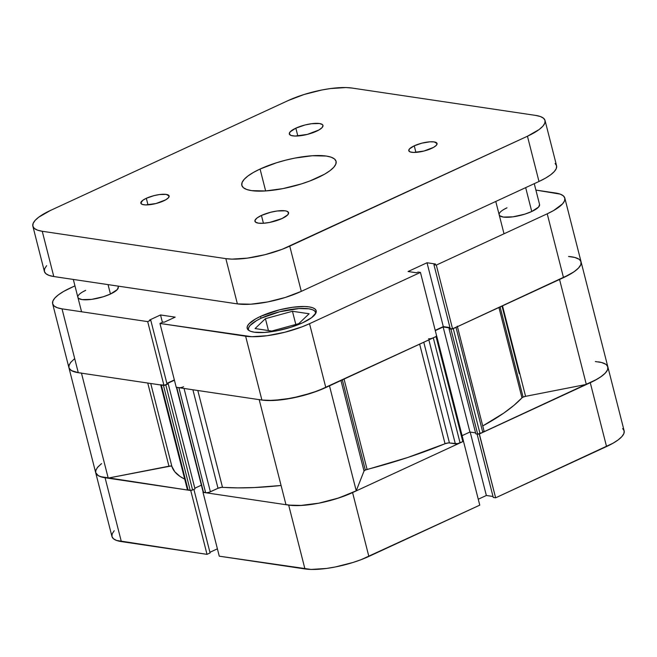 <?xml version="1.0" encoding="UTF-8"?>
<svg xmlns="http://www.w3.org/2000/svg" width="657" height="657" viewBox="0 0 657 657"><rect width="100%" height="100%" fill="white"/><g stroke="black" fill="none" stroke-linecap="round" stroke-linejoin="round"><path stroke-width="0.99" d="M479.766 505.151L463.497 441.315L352.579 492.586L368.856 556.43L479.766 505.151L463.497 441.315L352.579 492.586L336.663 498.647L318.932 503.155L302.08 505.422L288.678 505.11L203.005 492.339L219.274 556.183L311.073 569.438L326.496 568.445L335.201 566.999L352.94 562.491L361.284 559.6L479.766 505.151M114.211 530.733L112.207 533.771L111.945 536.473L113.431 538.732L116.601 540.456L207.021 554.352L190.744 490.516L105.071 477.746L121.348 541.59L207.021 554.352L210.092 552.931L193.889 489.375L210.092 552.931L207.021 554.352L190.744 490.516L100.332 476.621L97.162 474.888L95.676 472.638L95.938 469.936L97.942 466.889L101.597 463.628M606.395 364.742L607.881 367L607.61 369.702L605.614 372.741L601.952 376.009L596.778 379.368L479.216 433.957L495.633 497.817L613.047 443.212L618.229 439.845L621.883 436.585L623.887 433.538L624.15 430.836L622.664 428.578M478.263 499.23L486.352 495.485L493.013 496.478L486.352 495.485L470.19 432.076L486.352 495.485L478.263 499.23M493.259 497.464L495.633 497.817L606.551 446.546L590.273 382.703L479.364 433.981L495.633 497.817L493.259 497.464L477.097 434.039L493.259 497.464M209.928 552.282L217.401 548.825L209.928 552.282M219.274 556.183L304.947 568.946L288.678 505.11L203.005 492.339L219.274 556.183M368.856 556.43L352.579 492.586A46.893 13.091 165.7 0 1 288.678 505.11L304.947 568.946A46.893 13.091 -14.3 0 0 368.856 556.43M71.161 361.835L69.157 364.881L68.895 367.583L111.953 536.506A46.893 13.091 -14.3 0 0 121.348 541.59L105.071 477.746A46.893 13.091 165.7 0 1 95.684 472.662A46.893 13.091 -14.3 0 0 108.208 478.091L81.468 373.168L108.208 478.091L102.377 477.228L98.238 475.66L95.667 472.605M606.551 446.546A46.893 13.091 -14.3 0 0 624.142 430.811L607.873 366.967A46.893 13.091 165.7 0 1 590.273 382.703L606.551 446.546M598.478 361.884A46.893 13.091 165.7 0 1 607.873 366.967A46.893 13.091 -14.3 0 1 586.315 384.435L525.584 396.335A3.474 0.969 -14.3 0 0 523.087 397.115L500.108 306.95L523.087 397.115L521.97 397.838L498.942 307.492L521.97 397.838L513.971 405.336L503.853 413.031L482.739 425.95A185.849 51.87 -14.3 0 0 521.97 397.838A3.474 0.969 -14.3 0 1 523.087 397.115L525.584 396.335L502.515 305.842L525.584 396.335L586.315 384.435L594.298 380.723L600.703 376.904L605.212 373.168L607.61 369.702L607.782 366.663M77.879 297.317L78.536 298.327L82.051 299.592L91.627 299.37L103.379 296.726L110.45 294.032A20.843 5.814 165.7 0 1 89.804 299.584A20.843 5.814 165.7 0 1 77.879 297.334A20.843 5.814 165.7 0 1 85.697 290.345L82.807 291.823M499.172 214.79L499.837 215.8L503.352 217.065L512.928 216.843L524.68 214.198L531.751 211.505A20.843 5.814 165.7 0 1 511.097 217.056A20.843 5.814 165.7 0 1 499.18 214.806A20.843 5.814 165.7 0 1 506.999 207.817L504.108 209.296M261.461 318.087A34.739 9.699 165.7 0 1 295.888 308.823A34.739 9.699 165.7 0 1 315.754 312.576A34.739 9.699 165.7 0 1 315.836 313.167L314.662 310.925L312.313 309.652L308.798 308.815L298.869 308.576L279.775 311.747L261.461 318.087A34.739 9.699 165.7 0 0 248.428 329.74L248.617 327.72L250.103 325.461L256.649 320.55L261.461 318.087M260.533 316.395L261.018 318.292L260.533 316.395L255.598 318.924L248.888 323.958L247.369 326.266L247.172 328.319L248.297 330.028L250.711 331.342L254.308 332.196L264.484 332.442L277.279 330.717L290.739 327.301L302.828 322.694A35.609 9.937 165.7 0 1 267.547 332.187A35.609 9.937 165.7 0 1 247.18 328.336A35.609 9.937 165.7 0 1 260.533 316.395A35.609 9.937 165.7 0 1 295.822 306.901A35.609 9.937 165.7 0 1 316.181 310.745L315.064 309.053L312.658 307.747L309.053 306.885L304.405 306.515L292.693 307.271L279.307 309.89L260.533 316.395M70.225 288.037L74.955 285.852L63.729 291.371L58.547 294.73L54.884 297.999L52.889 301.037L52.626 303.739L54.104 305.998L57.282 307.722L62.021 308.856L78.29 372.691L163.971 385.462L167.042 384.041L150.765 320.197L147.694 321.618L62.021 308.856A46.893 13.091 165.7 0 1 52.634 303.772A46.893 13.091 165.7 0 1 70.225 288.037M578.924 259.17L574.711 257.429L568.56 256.485A46.893 13.091 165.7 0 1 581.092 261.913A46.893 13.091 -14.3 0 1 563.501 277.648L547.224 213.804A46.893 13.091 165.7 0 0 564.823 198.077A46.893 13.091 165.7 0 0 555.428 192.986L535.89 190.078L560.175 194.119L563.345 195.843L564.823 198.102L564.56 200.804L562.564 203.851L553.728 210.478L547.224 213.804L563.501 277.648L452.583 328.927L436.314 265.083L547.224 213.804L436.314 265.083L433.94 264.73L435.484 264.015L427.025 262.751L408.071 271.522L416.522 272.778L418.074 272.064L420.447 272.417L309.529 323.696L301.965 326.866L284.81 332.253L267.177 335.711L251.754 336.704L159.955 323.449L176.224 387.285L261.897 400.056L245.628 336.212L159.955 323.449L163.018 322.029L164.217 322.201L175.173 317.142L160.522 314.958L149.574 320.025L150.765 320.197L149.574 320.025L160.522 314.958L162.394 322.316L160.522 314.958L175.173 317.142L164.217 322.201L163.018 322.029L159.955 323.449L176.224 387.285L261.897 400.056L268.023 400.54L283.446 399.546L301.078 396.097L318.234 390.701L436.716 336.261L325.806 387.531L309.529 323.696L420.447 272.417L436.716 336.261L420.447 272.417L418.074 272.064L416.522 272.778L408.071 271.522L427.025 262.751L443.303 326.595L449.963 327.588L443.303 326.595L435.213 330.331L443.303 326.595L427.025 262.751L435.484 264.015L433.94 264.73L450.209 328.574L452.583 328.927L569.997 274.314L575.179 270.955L578.833 267.686L580.837 264.648L581.1 261.946L579.614 259.687M118.038 286.107L118.276 287.035A20.843 5.814 165.7 0 1 110.45 294.032L117.266 289.606L118.276 287.052M534.264 183.664L539.569 204.508A20.843 5.814 165.7 0 1 531.751 211.505L538.568 207.078L539.578 204.524M302.828 322.694L311.697 317.61L315.992 312.822L316.189 310.769A35.609 9.937 165.7 0 1 302.828 322.694M52.634 303.772L68.903 367.608L70.381 369.834L73.551 371.566L78.29 372.691L163.971 385.462L147.694 321.618L62.021 308.856L78.29 372.691A46.893 13.091 -14.3 0 1 68.903 367.608A46.893 13.091 165.7 0 0 81.435 373.036M166.878 383.384L174.351 379.927L166.878 383.384M245.628 336.212L261.897 400.056A46.893 13.091 -14.3 0 0 325.806 387.531L309.529 323.696A46.893 13.091 165.7 0 1 245.628 336.212M167.042 384.041L163.971 385.462L147.694 321.618L150.765 320.197L167.042 384.041M452.583 328.927L450.209 328.574L433.94 264.73L436.314 265.083L452.583 328.927M248.642 330.299A34.739 9.699 165.7 0 1 248.428 329.74L248.642 330.299M255.064 328.557L271.735 331.046L298.771 323.646L309.127 313.759L292.447 311.278L295.814 324.451L292.447 311.278L265.42 318.678L268.45 330.553L265.42 318.678L255.064 328.557L271.735 331.046L298.771 323.646L309.127 313.759L292.447 311.278L265.42 318.678L255.064 328.557M365.317 470.059L342.33 379.894L365.317 470.059L364.027 471.02L356.234 490.804L338.971 497.907L318.932 503.155L300.019 505.537L292.176 505.479L285.943 504.576A46.893 13.091 -14.3 0 0 356.234 490.804L329.477 385.84L356.234 490.804L364.027 471.02L340.958 380.526L364.027 471.02A3.474 0.969 -14.3 0 1 365.317 470.059A3.474 0.969 -14.3 0 1 367.091 469.435A185.849 51.87 -14.3 0 0 445.035 443.73L419.651 344.153L445.035 443.73L407.512 457.568L365.317 470.059M344.063 379.097L367.091 469.435L344.063 379.097M179.854 387.704L176.749 387.367L203.53 492.422L205.641 492.734A3.474 0.969 -14.3 0 0 210.38 491.806L184.034 388.451L210.38 491.806L218.009 488.274A3.474 0.969 -14.3 0 1 222.493 487.322L197.814 390.504L222.493 487.322A185.849 51.87 -14.3 0 0 281.073 485.482L254.464 487.551L237.735 487.88L221.499 487.346L218.009 488.274L209.197 492.257L206.635 492.758L203.185 492.126M171.879 466.413A185.849 51.87 -14.3 0 0 184.707 479.125L180.051 476.456L174.803 471.775L171.879 466.413L170.951 466.027L108.208 478.091L168.948 466.199L147.751 383.047L168.948 466.199A3.474 0.969 -14.3 0 1 171.879 466.413L150.74 383.491L171.879 466.413M581.002 261.609L580.837 264.648L578.439 268.113L573.922 271.858L563.279 277.747M456.87 326.849L452.016 329.001L449.043 328.796L450.135 328.286L449.043 328.796L475.816 433.85L449.043 328.796L450.899 329.075L477.672 434.129L475.816 433.85L477.672 434.129L450.899 329.075A1.733 0.485 165.7 0 0 452.443 328.902M450.07 328.007L443.147 326.981L435.279 330.619L443.147 326.981L469.927 432.035L462.093 435.657L469.927 432.035L475.569 432.873L469.927 432.035L443.147 326.981L450.07 328.007M436.338 335.801L436.47 336.327L432.125 338.289M326.028 387.433L312.19 392.853L292.151 398.101L273.246 400.483L261.724 400.023M183.599 386.751A3.474 0.969 165.7 0 1 178.868 387.679L205.641 492.734L178.868 387.679L176.454 387.26M164.16 385.372A1.733 0.485 165.7 0 0 165.81 384.92L192.591 489.974L194.989 488.857L192.591 489.974L165.81 384.92L168.217 383.803L194.989 488.857L168.217 383.803L167.026 383.631L174.417 380.214L167.026 383.631L168.217 383.803L165.219 385.142L160.743 384.854M78.446 372.716L71.465 370.605L69.207 368.396M68.919 365.645L70.619 362.475L74.233 359.018M595.341 361.539L601.484 362.483L605.705 364.224M483.971 431.066L482.78 432.396L477.672 434.129A1.733 0.485 -14.3 0 0 480.045 433.661L482.78 432.396L455.999 327.342L453.264 328.607L480.045 433.661L453.264 328.607M463.119 440.855L463.456 441.143L462.815 441.627L457.584 443.672L448.534 442.908L445.035 443.73A3.474 0.969 -14.3 0 1 449.445 442.941L423.781 342.24L449.445 442.941L455.342 443.82A3.474 0.969 -14.3 0 0 460.081 442.892L433.3 337.838L436.034 336.573L462.815 441.627L460.081 442.892L433.3 337.838A3.474 0.969 165.7 0 1 428.569 338.766M201.387 485.178L194.825 488.208L201.387 485.178M163.445 385.38L190.218 490.434L188.107 490.122L161.326 385.068L163.445 385.38L190.218 490.434A1.733 0.485 -14.3 0 0 192.591 489.974L190.218 490.434L187.434 489.539M95.692 470.699L97.4 467.529L101.014 464.072M559.559 279.471L586.315 384.435L559.559 279.471M564.823 198.077L581.092 261.913A46.893 13.091 165.7 0 1 559.534 279.381M259.195 399.645L285.943 504.576L259.195 399.645M329.453 385.749A46.893 13.091 165.7 0 1 259.162 399.522M428.857 339.891L455.342 443.82L428.857 339.891M218.009 488.274L192.903 389.773L218.009 488.274M455.999 327.342L482.78 432.396A3.474 0.969 -14.3 0 0 484.086 431.23L457.305 326.176A3.474 0.969 165.7 0 1 455.999 327.342M161.326 385.068A3.474 0.969 165.7 0 1 160.637 384.69L187.409 489.744A3.474 0.969 -14.3 0 0 188.107 490.122L161.326 385.068M436.034 336.573L462.815 441.627A1.733 0.485 -14.3 0 0 463.464 441.044L436.691 335.99A1.733 0.485 165.7 0 1 436.675 336.097M176.405 387.178L203.177 492.233A1.733 0.485 -14.3 0 0 203.53 492.422L176.749 387.367A1.733 0.485 165.7 0 1 176.413 387.203M108.052 284.612L110.45 294.032L108.052 284.612M525.674 187.639L531.751 211.505L525.674 187.639M295.839 128.164L297.826 135.991L295.839 128.164L290.156 131.852L289.318 133.979A17.369 4.845 165.7 0 1 295.839 128.164A17.369 4.845 165.7 0 1 313.044 123.532A17.369 4.845 165.7 0 1 322.981 125.413L322.431 124.584L319.507 123.532L311.525 123.713L304.996 124.994L295.839 128.164M316.469 131.244A17.369 4.845 165.7 0 1 299.255 135.868A17.369 4.845 165.7 0 1 289.318 133.995L291.043 135.457L295.067 136.056L307.304 134.414L318.875 130.004L322.144 127.548L322.981 125.421A17.369 4.845 165.7 0 1 316.469 131.244M261.437 215.447L263.432 223.273L261.437 215.447L257.109 217.927L255.015 220.259L255.466 222.099L258.398 223.158L263.358 223.273L269.6 222.436L282.067 218.518A17.369 4.845 165.7 0 1 264.853 223.15A17.369 4.845 165.7 0 1 254.924 221.278A17.369 4.845 165.7 0 1 261.437 215.447A17.369 4.845 165.7 0 1 278.65 210.815A17.369 4.845 165.7 0 1 288.587 212.696L286.863 211.226L285.105 210.807L277.123 210.996L270.594 212.277L261.437 215.447M146.322 198.291L147.997 204.869L146.322 198.291L142.692 200.377L140.844 203.177A14.594 4.073 165.7 0 1 146.322 198.291A14.594 4.073 165.7 0 1 160.776 194.406A14.594 4.073 165.7 0 1 169.128 195.983L166.205 194.398L159.503 194.554L154.017 195.63L146.322 198.291M163.65 200.878A14.594 4.073 165.7 0 1 149.196 204.762A14.594 4.073 165.7 0 1 140.853 203.185L142.298 204.417L145.673 204.927L155.964 203.539L165.671 199.843L168.422 197.782L169.128 195.991A14.594 4.073 165.7 0 1 163.65 200.878M414.247 145.813L415.922 152.383L414.247 145.813L409.475 148.909L408.777 150.699A14.594 4.073 165.7 0 1 414.247 145.813A14.594 4.073 165.7 0 1 428.709 141.92A14.594 4.073 165.7 0 1 437.053 143.497L434.129 141.912L429.965 141.813L421.942 143.144L414.247 145.813M431.583 148.392A14.594 4.073 165.7 0 1 417.121 152.284A14.594 4.073 165.7 0 1 408.777 150.708L410.223 151.931L413.606 152.44L423.888 151.053L433.604 147.357L436.355 145.296L437.053 143.505A14.594 4.073 165.7 0 1 431.583 148.392M317.832 177.645A48.634 13.575 165.7 0 1 269.641 190.612A48.634 13.575 165.7 0 1 241.825 185.356A48.634 13.575 165.7 0 1 260.065 169.038L265.65 190.949L260.065 169.038L253.331 172.495L247.96 175.986L244.166 179.369L242.088 182.523L241.817 185.323L243.353 187.664L246.646 189.454L251.557 190.629L265.461 190.957L282.937 188.608L301.325 183.935L309.981 180.938L324.574 174.195L329.945 170.705L333.74 167.321L335.809 164.16L336.088 161.359L334.544 159.019L331.259 157.228L326.34 156.054L312.445 155.725L294.968 158.074L285.713 160.16L276.572 162.755L260.065 169.038A48.634 13.575 165.7 0 1 308.264 156.079A48.634 13.575 165.7 0 1 336.08 161.335A48.634 13.575 165.7 0 1 317.832 177.645M46.647 265.674L44.651 268.713L44.389 271.415L45.867 273.673L49.045 275.398L53.784 276.531L237.391 303.887L250.793 304.207L267.637 301.941L285.376 297.432L301.292 291.371L538.986 181.48L545.482 178.154L550.665 174.787L554.327 171.526L556.323 168.479L556.586 165.778L555.108 163.519M32.858 226.189L44.389 271.448A46.893 13.091 -14.3 0 0 53.784 276.531L42.245 231.272L53.784 276.531L237.391 303.887L225.852 258.636L42.245 231.272A46.893 13.091 165.7 0 1 32.858 226.189A46.893 13.091 165.7 0 1 50.449 210.454L288.144 100.57L304.06 94.509L321.799 90.001L330.504 88.555L345.927 87.562L352.053 88.054L535.652 115.41L540.399 116.544L543.569 118.268L545.055 120.527L544.793 123.229L542.789 126.267L539.126 129.536L527.448 136.229L282.19 249.29L265.034 254.678L247.402 258.127L231.978 259.121L225.852 258.636L42.245 231.272L37.506 230.147L34.336 228.422L32.85 226.164L33.113 223.462L35.117 220.415L38.771 217.155L50.449 210.454L288.144 100.57A46.893 13.091 165.7 0 1 352.053 88.054L535.652 115.41A46.893 13.091 165.7 0 1 545.047 120.494A46.893 13.091 165.7 0 1 527.448 136.229L538.986 181.48L301.292 291.371L289.753 246.112L527.448 136.229L538.986 181.48A46.893 13.091 -14.3 0 0 556.578 165.753L545.047 120.494M282.067 218.518L287.75 214.831L288.587 212.704A17.369 4.845 165.7 0 1 282.067 218.518M225.852 258.636L237.391 303.887A46.893 13.091 -14.3 0 0 301.292 291.371L289.753 246.112A46.893 13.091 165.7 0 1 225.852 258.636M315.886 313.077L315.754 312.584M248.56 330.241L248.428 329.74M502.03 306.063L519.26 373.685M581.092 261.913L607.873 366.967M495.772 201.461L504.018 233.785M73.321 279.439L81.558 311.763"/></g></svg>
